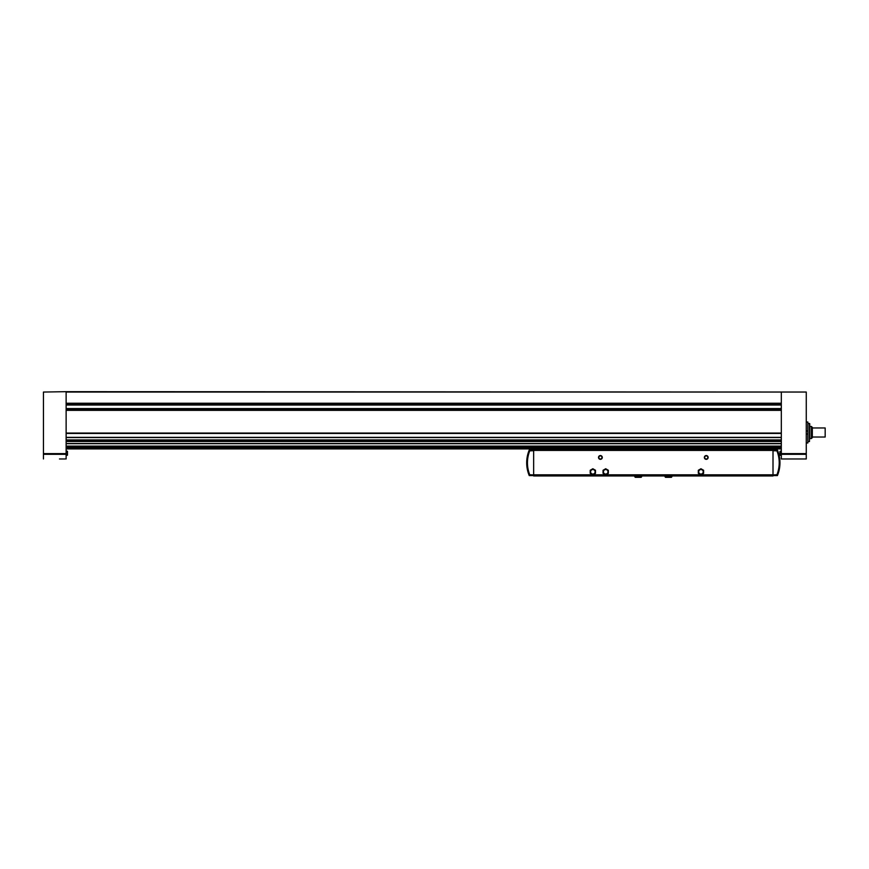 <?xml version="1.0" encoding="UTF-8"?>
<svg xmlns="http://www.w3.org/2000/svg" width="869" height="869" viewBox="0 0 869 869"><rect width="100%" height="100%" fill="white"/><g stroke="black" fill="none" stroke-linecap="round" stroke-linejoin="round"><path stroke-width="1.3" d="M65.218 458.962L59.472 458.962M43.45 458.962L43.45 392.049L66.131 391.669L806.269 392.049L806.269 458.962L781.318 458.962L781.318 392.049L66.131 392.049L66.131 458.962M806.269 458.962L781.318 458.962M806.269 422.019L807.855 422.019L807.855 434.011L806.269 434.011M806.269 442.973L807.855 442.973L807.855 434.011M807.855 430.981L806.269 430.981M781.318 448.904L66.131 448.904M781.318 409.82L66.131 409.82M781.318 403.77L66.131 403.77M782.23 458.962L787.977 458.962M67.489 453.292L67.489 451.424L67.489 453.292M779.96 453.292L779.96 451.424L779.96 453.292M779.96 451.424L780.08 455.302L779.96 451.424L781.318 451.011M825.17 427.961L825.17 437.031L825.17 427.961L812.319 427.961M811.396 438.541L812.319 437.618L812.319 427.374L811.396 426.451L809.745 426.451L809.745 438.541L811.396 438.541L811.396 426.451M809.452 423.42L809.452 441.571L809.745 423.724L807.855 423.42M598.513 457.442A1.89 1.89 0 0 0 601.348 459.082A1.89 1.89 0 0 0 601.348 455.812A1.89 1.89 0 0 0 598.513 457.442M704.357 457.442A1.89 1.89 0 0 0 707.192 459.082A1.89 1.89 0 0 0 707.192 455.812A1.89 1.89 0 0 0 704.357 457.442M773.008 475.593L777.407 475.593A33.261 33.261 0 0 0 777.407 450.033L773.008 450.033L773.008 475.962L533.653 475.962L533.653 450.033L529.243 450.033A33.261 33.261 0 0 0 529.243 475.593L533.653 475.593M533.653 448.904L533.653 450.033L773.008 450.033L773.008 448.904M543.896 450.033A26.461 26.461 0 0 0 538.943 448.904M752.597 448.904L752.597 450.033M554.064 448.904L554.064 450.033M773.008 475.213L533.653 475.213M773.008 475.745L533.653 475.745M773.008 474.908L776.929 474.767A32.511 32.511 0 0 0 776.929 450.848L773.008 450.718M533.653 450.718L529.732 450.848A32.511 32.511 0 0 0 529.732 474.767L533.653 474.908M767.718 448.904A26.461 26.461 0 0 0 762.765 450.033M598.85 457.442A1.564 1.564 0 0 0 601.185 458.799A1.564 1.564 0 0 0 601.185 456.095A1.564 1.564 0 0 0 598.85 457.442M704.683 457.442A1.564 1.564 0 0 0 707.029 458.799A1.564 1.564 0 0 0 707.029 456.095A1.564 1.564 0 0 0 704.683 457.442M703.608 473.333L703.608 470.281L700.957 468.749L698.318 470.281L698.318 473.333L700.957 474.865L703.608 473.333M703.227 471.813A2.27 2.27 0 0 1 700.957 474.072A2.27 2.27 0 0 1 698.687 471.813A2.27 2.27 0 0 1 700.957 469.542A2.27 2.27 0 0 1 703.227 471.813M608.343 473.333L608.343 470.281L605.704 468.749L603.053 470.281L603.053 473.333L605.704 474.865L608.343 473.333M607.963 471.813A2.27 2.27 0 0 1 605.704 474.072A2.27 2.27 0 0 1 603.434 471.813A2.27 2.27 0 0 1 605.704 469.542A2.27 2.27 0 0 1 607.963 471.813M595.493 473.333L595.493 470.281L592.843 468.749L590.203 470.281L590.203 473.333L592.843 474.865L595.493 473.333M595.113 471.813A2.27 2.27 0 0 1 592.843 474.072A2.27 2.27 0 0 1 590.583 471.813A2.27 2.27 0 0 1 592.843 469.542A2.27 2.27 0 0 1 595.113 471.813M806.269 454.313L781.318 454.313M43.45 454.313L66.131 454.313M781.318 410.342L66.131 410.342M781.318 433.055L66.131 433.055M781.318 403.238L66.131 403.238M781.318 433.435L66.131 433.435M781.318 437.368L66.131 437.368M781.318 437.509L66.131 437.509M781.318 439.931L66.131 439.931M781.318 440.333L66.131 440.333M781.318 440.855L66.131 440.855L781.318 440.833M781.318 441.072L66.131 441.072M781.318 441.474L66.131 441.474M781.318 443.527L66.131 443.527M781.318 443.679L66.131 443.679L781.318 443.701M781.318 446.101L66.131 446.101M781.318 446.503L66.131 446.503M781.318 447.014L66.131 447.014L781.318 447.003M781.318 447.242L66.131 447.242M781.318 447.644L66.131 447.644M781.318 448.686L66.131 448.686M781.318 405.03L66.131 405.03M781.318 408.56L66.131 408.56M43.45 453.629L66.131 453.629M806.269 453.629L781.318 453.629M66.131 455.562L67.489 455.16L67.489 451.424L66.131 451.011L67.369 451.272M605.65 474.832L592.897 474.832M700.903 474.832L605.758 474.832M773.008 474.832L701.011 474.832M773.008 450.414L533.653 450.414M592.788 474.832L533.653 474.832M641.615 476.842L634.804 476.842L641.116 477.331L641.615 475.962M671.856 476.842L665.046 476.842L671.357 477.331L671.856 475.962M781.318 437.541L66.131 437.541M779.96 455.16L781.318 455.562M825.17 437.031L812.319 437.031M809.452 441.571L807.855 441.571M634.804 475.962L634.804 476.842M638.183 477.331L635.293 477.331L635.793 476.842M640.627 476.842L641.116 477.331L638.237 477.331M665.046 475.962L665.046 476.842M668.424 477.331L665.535 477.331L666.034 476.842M670.868 476.842L671.357 477.331L668.478 477.331"/></g></svg>
